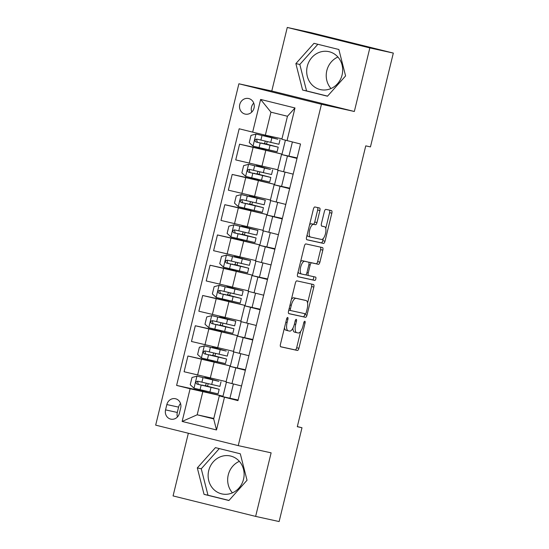 <?xml version="1.0" encoding="UTF-8"?>
<svg xmlns="http://www.w3.org/2000/svg" width="549" height="549" viewBox="0 0 549 549"><rect width="100%" height="100%" fill="white"/><g stroke="black" fill="none" stroke-linecap="round" stroke-linejoin="round"><path stroke-width="0.82" d="M287.662 317.466A1.716 0.659 103.9 0 0 286.612 318.99L280.457 344.237A2.443 0.947 103.9 0 0 280.793 346.817A2.443 0.947 103.9 0 0 280.8 346.817L297.4 350.461A2.443 0.947 103.9 0 0 298.903 348.286L305.059 323.038A1.716 0.659 103.9 0 0 304.825 321.234A1.716 0.659 103.9 0 0 303.769 322.757L302.973 326.024A7.83 3.02 103.9 0 1 298.169 332.982L296.783 332.673A7.83 3.02 103.9 0 0 296.783 332.673A7.83 3.02 103.9 0 1 295.685 324.425L296.481 321.158A1.716 0.659 103.9 0 0 296.247 319.353A1.716 0.659 103.9 0 0 295.19 320.87L294.394 324.143A7.83 3.02 103.9 0 1 289.591 331.095L288.204 330.793A7.83 3.02 103.9 0 1 288.177 330.786A7.83 3.02 103.9 0 1 287.106 322.544L287.902 319.271A1.716 0.659 103.9 0 0 287.669 317.473A1.716 0.659 103.9 0 0 287.662 317.466M307.275 66.319A19.435 17.932 -77.6 0 0 320.513 89.617A19.435 17.932 -77.6 0 0 342.082 74.952A19.435 17.932 -77.6 0 0 328.844 51.647A19.435 17.932 -77.6 0 0 307.275 66.319M337.909 57.021A19.435 17.932 -77.6 0 0 326.82 70.608A19.435 17.932 -77.6 0 0 330.992 88.533M239.748 104.536A7.974 7.357 -77.6 0 0 245.183 114.096A7.974 7.357 -77.6 0 0 254.029 108.078A7.974 7.357 -77.6 0 0 248.601 98.518A7.974 7.357 -77.6 0 0 239.748 104.536M253.748 103.109A7.974 7.357 -77.6 0 0 251.497 107.117A7.974 7.357 -77.6 0 0 251.778 112.085M243.523 479.263A19.435 17.932 102.4 0 1 221.954 493.928A19.435 17.932 102.4 0 1 208.716 470.623A19.435 17.932 102.4 0 1 230.285 455.958A19.435 17.932 102.4 0 1 243.523 479.263M239.35 461.332A19.435 17.932 -77.6 0 0 228.26 474.912A19.435 17.932 -77.6 0 0 232.433 492.844M319.895 210.569A2.443 0.947 103.9 0 0 319.559 207.996A2.443 0.947 103.9 0 0 319.552 207.989L314.893 206.966A2.443 0.947 103.9 0 0 313.39 209.142L306.555 237.182A2.443 0.947 103.9 0 0 306.891 239.762L323.498 243.406A2.443 0.947 103.9 0 0 325.001 241.231L331.836 213.19A2.443 0.947 103.9 0 0 331.507 210.617L325.866 209.375A2.443 0.947 103.9 0 0 324.37 211.55L321.44 223.553A2.443 0.947 103.9 0 0 321.776 226.126L324.576 226.744A6.54 2.525 103.9 0 1 324.603 226.751A6.54 2.525 103.9 0 1 325.482 233.675A6.54 2.525 103.9 0 1 321.474 239.453L310.549 237.058A6.54 2.525 103.9 0 1 310.521 237.051A6.54 2.525 103.9 0 1 309.636 230.127A6.54 2.525 103.9 0 1 313.644 224.342L315.469 224.747A2.443 0.947 103.9 0 0 316.972 222.571L319.895 210.569L317.665 210.013A2.443 0.947 103.9 0 0 317.514 207.543M354.338 111.481L369.834 47.928L393.324 53.081L310.761 32.604L287.271 27.45L271.782 91.004L238.89 83.784L321.453 104.262L354.338 111.481L271.782 91.004M188.348 433.25L173.072 495.919L255.635 516.396L271.124 452.843L238.239 445.623L321.453 104.262M255.635 516.396L279.125 521.55L301.991 427.733L297.325 426.58M393.324 53.081L370.451 146.899L365.758 145.869L297.297 426.703L301.991 427.733M296.879 280.875A2.443 0.947 103.9 0 0 295.376 283.051L288.541 311.091A2.443 0.947 103.9 0 0 288.87 313.664A2.443 0.947 103.9 0 0 288.884 313.671L305.484 317.308A2.443 0.947 103.9 0 0 306.987 315.14L313.822 287.093A2.443 0.947 103.9 0 0 313.486 284.519L296.879 280.875M297.881 276.71A2.443 0.947 103.9 0 1 297.551 274.136L304.386 246.096A2.443 0.947 103.9 0 1 305.882 243.921L322.489 247.565A2.443 0.947 103.9 0 0 322.489 247.565A2.443 0.947 103.9 0 1 322.833 250.145L319.902 262.141A2.443 0.947 103.9 0 1 318.406 264.316L311.667 262.841A2.443 0.947 103.9 0 0 310.171 265.016L308.229 272.977A2.443 0.947 103.9 0 0 308.559 275.55A2.443 0.947 103.9 0 0 308.572 275.557L315.579 277.094A1.716 0.659 103.9 0 0 315.579 277.094A1.716 0.659 103.9 0 1 315.819 278.906A1.716 0.659 103.9 0 1 314.769 280.422L297.894 276.717A2.443 0.947 103.9 0 1 297.881 276.71L297.894 276.717M179.386 413.315L180.683 407.989A7.727 7.123 -77.6 0 0 175.419 398.725A7.727 7.123 -77.6 0 0 166.848 404.558L165.551 409.883A7.727 7.123 -77.6 0 0 170.814 419.141A7.727 7.123 -77.6 0 0 179.386 413.315M238.89 83.784L155.676 425.146L238.239 445.623M213.801 418.441L197.18 414.797L213.691 418.894L219.298 395.891L237.964 400.633L300.523 144.003L281.857 139.268L287.463 116.264L270.952 112.168L265.345 135.171L281.966 138.815M224.466 397.284L216.498 429.963L182.138 421.44L190.105 388.754L222.99 396.227L226.408 382.207M206.177 391.897L176.606 385.412L190.105 388.754M176.606 385.412L239.165 128.782L252.664 132.131L260.631 99.444L294.991 107.968L287.024 140.654M369.834 47.928L287.271 27.45M202.787 391.794L197.18 414.797L182.138 421.44M292.391 141.985L288.946 156.122M285.041 172.139L281.568 186.386M277.664 202.403L274.191 216.649M270.286 232.666L266.814 246.913M262.909 262.93L259.437 277.176M255.532 293.193L252.06 307.433M248.155 323.457L244.682 337.697M240.778 353.714L237.305 367.96M233.4 383.977L229.928 398.224M265.201 149.795L239.57 144.174L282.008 154.125L285.398 140.215M239.57 144.174L235.734 159.91L277.78 169.778M257.824 180.058L232.193 174.438L274.63 184.389L278.048 170.368M232.193 174.438L228.357 190.174L270.403 200.042M250.447 210.322L224.816 204.702L267.253 214.652L270.671 200.632M224.816 204.702L220.979 220.437L263.026 230.306M243.07 240.586L217.438 234.958L259.876 244.916L263.294 230.896M217.438 234.958L213.602 250.701L255.649 260.569M235.693 270.849L210.061 265.222L252.499 275.179L255.916 261.152M210.061 265.222L206.225 280.958L248.272 290.833M228.315 301.113L202.684 295.486L245.122 305.443L248.539 291.416M202.684 295.486L198.848 311.221L240.894 321.09M220.931 331.376L195.307 325.749L237.744 335.707L241.162 321.68M195.307 325.749L191.471 341.485L233.517 351.353M213.554 361.633L187.93 356.013L230.367 365.963L233.785 351.943M187.93 356.013L184.093 371.748L226.14 381.617M238.115 400.022L219.298 395.891M245.492 369.758L229.866 366.348L245.369 370.259M252.869 339.495L237.243 336.084L252.746 339.996M260.247 309.231L244.621 305.82L260.123 309.739M267.624 278.967L251.998 275.564L267.5 279.475M275.001 248.711L259.375 245.3L274.877 249.212M282.378 218.447L266.752 215.036L282.255 218.948M289.755 188.183L274.129 184.773L289.632 188.684M297.133 157.92L281.507 154.509L297.009 158.421M222.99 396.227L206.143 392.048L206.349 391.197M207.556 386.249L208.181 383.696M209.389 378.748L209.574 377.98M229.866 366.348L226.03 382.083L241.533 385.995M230.367 365.963L213.52 361.784L213.726 360.94M214.934 355.992L215.558 353.432M216.766 348.485L216.951 347.716M237.243 336.084L233.407 351.82L248.91 355.731M244.621 305.82L240.785 321.563L256.287 325.475M237.744 335.707L220.897 331.527L221.103 330.676M222.311 325.729L222.935 323.169M224.143 318.221L224.328 317.452M251.998 275.564L248.162 291.299L263.664 295.211M245.122 305.443L228.274 301.264L228.48 300.413M229.688 295.465L230.312 292.905M231.52 287.957L231.705 287.189M259.375 245.3L255.539 261.036L271.041 264.947M252.499 275.179L235.651 271L235.857 270.149M237.065 265.201L237.69 262.642M238.897 257.694L239.083 256.925M266.752 215.036L262.916 230.772L278.418 234.684M259.876 244.916L243.029 240.737L243.234 239.886M244.442 234.938L245.067 232.378M246.275 227.43L246.46 226.668M274.129 184.773L270.293 200.509L285.796 204.42M267.253 214.652L250.406 210.473L250.612 209.622M251.819 204.674L252.444 202.121M253.652 197.173L253.837 196.405M281.507 154.509L277.67 170.245L293.173 174.157M274.63 184.389L257.783 180.209L257.989 179.358M259.197 174.41L259.821 171.858M261.029 166.91L261.214 166.141M282.008 154.125L265.16 149.952L265.366 149.102M265.345 135.171L252.664 132.131M266.574 144.154L267.198 141.594M268.406 136.646L268.591 135.877M213.691 418.894L216.498 429.963M260.631 99.444L270.952 112.168M294.991 107.968L287.463 116.264M180.525 403.508A7.727 7.123 -77.6 0 0 178.597 407.132L177.3 412.457A7.727 7.123 -77.6 0 0 177.451 416.938M247.036 480.245L240.297 453.797L215.434 447.627L197.311 467.906L204.043 494.354L228.906 500.523L247.036 480.245M313.994 43.323L295.87 63.602L302.602 90.05L327.472 96.212L345.596 75.934L338.857 49.492L313.994 43.323M219.298 448.588L201.257 468.777L207.989 495.219L228.995 500.434M207.989 495.219L204.043 494.354M201.257 468.777L197.311 467.906M317.857 44.277L299.816 64.466L306.555 90.914L327.554 96.123M306.555 90.914L302.602 90.05M299.816 64.466L295.87 63.602M284.464 327.801A7.83 3.02 103.9 0 0 285.947 330.23A7.83 3.02 103.9 0 0 285.974 330.237L288.143 330.779M292.919 328.151A7.83 3.02 103.9 0 0 294.525 332.118A7.83 3.02 103.9 0 0 294.552 332.124L296.721 332.66M280.608 346.714L295.17 349.905A2.443 0.947 103.9 0 0 296.673 347.737L300.653 331.411M307.584 302.986L311.592 286.544A2.443 0.947 103.9 0 0 311.441 284.066M288.692 313.561L303.254 316.759A2.443 0.947 103.9 0 0 304.757 314.584L304.969 313.692M290.469 308.758A1.716 0.659 103.9 0 0 290.702 310.562A1.716 0.659 103.9 0 0 290.709 310.562L305.278 313.76A1.716 0.659 103.9 0 0 306.335 312.237L307.172 308.792A7.83 3.02 103.9 0 0 306.109 300.55A7.83 3.02 103.9 0 0 306.074 300.543L296.117 298.354A7.83 3.02 103.9 0 0 291.306 305.313L290.469 308.758L289.186 308.442M303.906 300.001A7.83 3.02 103.9 0 0 303.872 299.994A7.83 3.02 103.9 0 0 303.844 299.987L306.074 300.543M291.395 299.37A7.83 3.02 103.9 0 1 293.88 297.805L303.844 299.987M308.895 262.511A2.443 0.947 103.9 0 1 309.437 262.285L316.169 263.767A2.443 0.947 103.9 0 0 317.672 261.592L320.595 249.589A2.443 0.947 103.9 0 0 320.444 247.119M305.978 274.644A2.443 0.947 103.9 0 0 306.328 275.001A2.443 0.947 103.9 0 0 306.342 275.001L308.552 275.55M297.702 276.607L312.539 279.866A1.716 0.659 103.9 0 0 313.527 278.569A1.716 0.659 103.9 0 0 313.506 276.634M304.681 261.31A6.54 2.525 103.9 0 0 300.674 267.089A6.54 2.525 103.9 0 0 301.559 274.013A6.54 2.525 103.9 0 0 301.586 274.02L305.436 274.864A2.443 0.947 103.9 0 0 306.939 272.688L308.874 264.728A2.443 0.947 103.9 0 0 308.545 262.154A2.443 0.947 103.9 0 0 308.531 262.154L302.451 260.754A6.54 2.525 103.9 0 0 300.543 261.839M298.141 271.693A6.54 2.525 103.9 0 0 299.329 273.464A6.54 2.525 103.9 0 0 299.356 273.464L301.531 274.006M306.321 261.605A2.443 0.947 103.9 0 0 306.315 261.599A2.443 0.947 103.9 0 0 306.301 261.599L302.451 260.754M309.574 224.795A6.54 2.525 103.9 0 1 311.413 223.793L313.239 224.191A2.443 0.947 103.9 0 0 314.735 222.016L317.665 210.013M307.131 234.842A6.54 2.525 103.9 0 0 308.291 236.495A6.54 2.525 103.9 0 0 308.312 236.502L310.494 237.044M322.393 226.202A6.54 2.525 103.9 0 0 322.366 226.195A6.54 2.525 103.9 0 0 322.345 226.188L324.576 226.744M321.59 226.023L322.345 226.188M325.763 228.411L329.606 212.635A2.443 0.947 103.9 0 0 329.455 210.164M306.706 239.659L321.268 242.85A2.443 0.947 103.9 0 0 322.771 240.675L323.313 238.451M210.164 387.196L205.079 385.535A1.496 0.576 103.9 0 0 205.999 384.211A1.496 0.576 103.9 0 0 206.095 383.202M211.996 379.695L197.05 376.161L191.999 377.472L190.228 384.732L194.099 388.26L218.07 393.873L219.188 389.275L206.451 385.961M197.05 376.161L218.831 381.329L209.409 378.659M212.051 379.462L204.695 377.561L209.423 378.584M221.021 381.768L219.895 386.372L197.715 381.198C195.609 381.706 195.375 382.674 197.009 384.101L219.188 389.275M210.219 386.963L198.361 384.403L197.619 381.788M205.079 385.535L206.458 385.92M217.541 356.932L212.456 355.272A1.496 0.576 103.9 0 0 213.376 353.947A1.496 0.576 103.9 0 0 213.472 352.938M219.374 349.432L204.427 345.897L199.376 347.208L197.606 354.476L201.476 358.003L225.447 363.61L226.565 359.012L213.829 355.704M204.427 345.897L226.209 351.065L216.786 348.402M219.428 349.198L212.072 347.297L216.8 348.32M228.398 351.504L227.272 356.109L205.093 350.935C202.986 351.442 202.753 352.41 204.386 353.844L226.565 359.012M217.596 356.699L205.738 354.139L204.997 351.532M212.456 355.272L213.836 355.656M224.918 326.676L219.833 325.008A1.496 0.576 103.9 0 0 220.753 323.684A1.496 0.576 103.9 0 0 220.849 322.675M226.751 319.168L211.804 315.634L206.753 316.945L204.983 324.212L208.853 327.739L232.824 333.346L233.943 328.748L221.206 325.44M211.804 315.634L235.775 321.247L224.164 318.139M226.806 318.935L219.449 317.041L224.177 318.056M235.775 321.247L234.649 325.845L212.47 320.671C210.363 321.179 210.13 322.146 211.763 323.581L233.943 328.748M224.973 326.442L213.115 323.876L212.374 321.268M219.833 325.008L221.213 325.399M232.296 296.412L227.211 294.751A1.496 0.576 103.9 0 0 228.13 293.42A1.496 0.576 103.9 0 0 228.226 292.411M234.128 288.904L219.181 285.37L214.131 286.681L212.36 293.948L216.231 297.476L240.201 303.089L241.32 298.484L228.583 295.177M219.181 285.37L243.152 290.984L231.541 287.875M234.183 288.671L226.826 286.777L231.561 287.793M243.152 290.984L242.027 295.582L219.847 290.407C217.74 290.915 217.507 291.883 219.14 293.317L241.32 298.484M232.351 296.179L220.492 293.612L219.751 291.004M229.708 295.383L228.59 295.136M239.673 266.148L234.588 264.488A1.496 0.576 103.9 0 0 235.507 263.156A1.496 0.576 103.9 0 0 235.603 262.148M241.505 258.641L226.559 255.107L221.508 256.424L219.737 263.685L223.608 267.212L247.578 272.826L248.697 268.221L235.96 264.913M226.559 255.107L250.529 260.72L238.918 257.611M241.56 258.407L234.203 256.513L238.939 257.536M250.529 260.72L249.411 265.318L227.224 260.151C225.117 260.651 224.884 261.626 226.517 263.053L248.697 268.221M239.728 265.915L227.869 263.348L227.128 260.741M237.086 265.119L235.967 264.872M247.05 235.885L241.965 234.224A1.496 0.576 103.9 0 0 242.884 232.893A1.496 0.576 103.9 0 0 242.981 231.884M248.882 228.377L233.936 224.843L228.885 226.161L227.114 233.421L230.985 236.948L254.956 242.562L256.074 237.964L243.337 234.649M233.936 224.843L257.906 230.456L246.295 227.348M248.937 228.144L241.581 226.25L246.316 227.272M257.906 230.456L256.788 235.054L234.601 229.887C232.495 230.395 232.261 231.362 233.895 232.79L256.074 237.964M247.105 235.651L235.247 233.085L234.505 230.477M244.463 234.855L243.344 234.608M254.427 205.621L249.349 203.96A1.496 0.576 103.9 0 0 250.262 202.629A1.496 0.576 103.9 0 0 250.358 201.627M256.259 198.114L241.313 194.579L236.262 195.897L234.492 203.157L238.362 206.685L262.333 212.298L263.451 207.7L250.715 204.386M241.313 194.579L265.284 200.193L253.672 197.084M256.314 197.88L248.958 195.986L253.693 197.009M265.284 200.193L264.165 204.791L241.979 199.623C239.872 200.131 239.638 201.099 241.272 202.526L263.451 207.7M254.482 205.388L242.624 202.821L241.883 200.213M251.84 204.592L250.721 204.345M261.804 175.357L256.726 173.697A1.496 0.576 103.9 0 0 257.639 172.372A1.496 0.576 103.9 0 0 257.735 171.363M263.637 167.857L248.69 164.323L243.639 165.633L241.869 172.894L245.739 176.428L269.71 182.035L270.829 177.437L258.092 174.129M248.69 164.323L270.472 169.49L261.049 166.821M263.692 167.623L256.335 165.723L261.07 166.745M272.661 169.929L271.542 174.534L249.363 169.36C247.249 169.867 247.016 170.835 248.649 172.262L270.829 177.437M261.859 175.124L250.001 172.564L249.26 169.957M259.217 174.328L258.099 174.081M269.182 145.094L264.103 143.433A1.496 0.576 103.9 0 0 265.016 142.109A1.496 0.576 103.9 0 0 265.112 141.1M271.014 137.593L256.067 134.059L251.017 135.37L249.246 142.637L253.116 146.164L277.087 151.771L278.206 147.173L265.469 143.865M256.067 134.059L277.849 139.226L268.427 136.564M271.069 137.36L263.712 135.459L268.447 136.481M280.038 139.666L278.919 144.27L256.74 139.096C254.626 139.604 254.393 140.571 256.026 142.006L278.206 147.173M269.236 144.861L257.378 142.301L256.637 139.693M266.594 144.064L265.476 143.817M265.75 150.563L261.914 166.299M258.373 180.827L254.537 196.563M250.996 211.084L247.16 226.826M243.619 241.347L239.783 257.083M236.242 271.611L232.405 287.347M228.864 301.875L225.028 317.61M221.487 332.138L217.651 347.874M214.11 362.402L210.274 378.137M235.789 367.885L231.953 383.621M201.428 359.362L197.592 375.097M208.805 329.098L204.969 344.834M243.166 337.621L239.33 353.357M216.182 298.834L212.346 314.57M250.543 307.358L246.707 323.093M223.56 268.571L219.724 284.307M257.92 277.094L254.084 292.837M230.937 238.307L227.101 254.05M265.297 246.837L261.461 262.573M238.314 208.05L234.478 223.786M272.675 216.574L268.838 232.309M245.691 177.787L241.855 193.523M280.052 186.31L276.216 202.046M253.068 147.523L249.232 163.259M287.429 156.046L283.593 171.782M177.3 412.457L165.551 409.883M178.597 407.132L166.848 404.558M285.823 322.222L287.106 322.544M295.197 320.836L296.481 321.158M294.401 324.102L295.685 324.425M303.775 322.723L305.059 323.038M296.673 347.737L298.903 348.286M295.17 349.905L297.4 350.461M286.619 318.955L287.902 319.271M311.592 286.544L313.822 287.093M304.757 314.584L306.987 315.14M303.254 316.759L305.484 317.308M288.788 310.089L290.696 310.562L288.788 310.089M293.88 297.805L296.117 298.354M290.023 304.997L291.306 305.313M320.595 249.589L322.833 250.145M317.672 261.592L319.902 262.141M316.169 263.767L318.406 264.316M309.437 262.285L311.667 262.841M308.888 264.693L310.171 265.016M306.946 272.654L308.229 272.977M312.539 279.866L314.769 280.422M314.735 222.016L316.972 222.571M313.239 224.191L315.469 224.747M311.413 223.793L313.644 224.342M329.606 212.635L331.836 213.19M322.771 240.675L325.001 241.231M321.268 242.85L323.498 243.406M196.926 376.189L194.003 388.177M211.001 387.436L209.876 392.034M212.827 379.929L211.708 384.526M201.174 385.11L200.056 389.708M203.006 377.602L201.888 382.2M198.361 384.403L197.009 384.101M204.303 345.925L201.38 357.914M218.378 357.173L217.253 361.77M220.204 349.665L219.085 354.27M208.551 354.846L207.433 359.444M210.384 347.339L209.265 351.943M205.738 354.139L204.386 353.844M211.681 315.668L208.757 327.65M225.756 326.909L224.63 331.507M227.581 319.401L226.463 324.006M215.929 324.583L214.81 329.18M217.761 317.075L216.642 321.68M213.115 323.876L211.763 323.581M229.708 295.369L227.211 294.751M219.058 285.405L216.134 297.386M233.133 296.645L232.007 301.25M234.958 289.145L233.84 293.742M223.306 294.319L222.187 298.924M225.138 286.818L224.019 291.416M220.492 293.612L219.14 293.317M237.093 265.105L234.588 264.488M226.435 255.141L223.512 267.123M240.51 266.382L239.385 270.986M242.335 258.881L241.217 263.479M230.683 264.055L229.564 268.66M232.515 256.555L231.397 261.152M227.869 263.348L226.517 263.053M244.47 234.842L241.965 234.224M233.812 224.877L230.889 236.859M247.887 236.125L246.762 240.723M249.713 228.617L248.594 233.215M238.06 233.799L236.942 238.396M239.892 226.291L238.774 230.889M235.247 233.085L233.895 232.79M251.847 204.578L249.349 203.96M241.189 194.614L238.266 206.596M255.264 205.861L254.139 210.459M257.09 198.354L255.971 202.952M245.444 203.535L244.319 208.133M247.27 196.027L246.151 200.625M242.624 202.821L241.272 202.526M259.224 174.314L256.726 173.697M248.567 164.35L245.643 176.339M262.642 175.598L261.516 180.196M264.467 168.09L263.348 172.688M252.821 173.271L251.696 177.869M254.647 165.764L253.528 170.362M250.001 172.564L248.649 172.262M266.601 144.058L264.103 143.433M255.944 134.086L253.02 146.075M270.019 145.334L268.893 149.932M271.844 137.826L270.726 142.431M260.199 143.008L259.073 147.606M262.024 135.5L260.905 140.105M257.378 142.301L256.026 142.006M285.947 330.23L288.177 330.786M294.525 332.118L296.755 332.667M303.872 299.994L306.109 300.55M306.328 275.001L308.559 275.55M299.329 273.464L301.559 274.013M308.291 236.495L310.521 237.051M322.366 226.195L324.603 226.751M202.869 385.069L202.773 385.446M204.695 377.561L204.605 377.945M210.246 354.805L210.15 355.182M212.072 347.297L211.983 347.682M217.624 324.541L217.528 324.926M219.449 317.041L219.36 317.418M225.001 294.278L224.905 294.662M226.826 286.777L226.737 287.154M232.378 264.021L232.282 264.398M234.203 256.513L234.114 256.891M239.755 233.757L239.659 234.135M241.581 226.25L241.491 226.627M247.132 203.494L247.036 203.871M248.958 195.986L248.869 196.364M254.51 173.23L254.413 173.608M256.335 165.723L256.246 166.107M261.887 142.966L261.791 143.344M263.712 135.459L263.623 135.843"/></g></svg>
